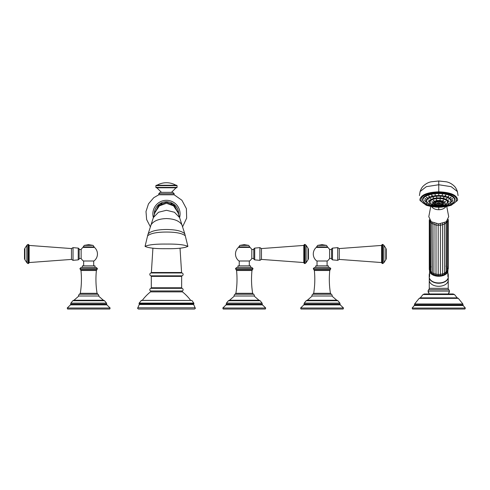 <?xml version="1.0" encoding="UTF-8"?>
<svg xmlns="http://www.w3.org/2000/svg" width="490" height="490" viewBox="0 0 490 490"><rect width="100%" height="100%" fill="white"/><g stroke="black" fill="none" stroke-linecap="round" stroke-linejoin="round"><path stroke-width="0.73" d="M71.467 248.565L73.028 247.634L73.028 260.343L71.467 259.418L71.467 248.565L29.167 245.429M29.167 262.775L29.167 245.208L28.389 244.43L28.389 263.553L29.167 262.775M24.5 258.843L24.5 249.134L24.935 248.228L24.935 259.755L24.5 258.843M79.147 259.106L79.147 248.877L78.235 248.112L78.235 259.872L79.147 259.106M79.147 249.502L81.132 249.502L81.132 258.475A8.771 8.771 0 0 0 83.41 260.999L93.951 260.999A8.771 8.771 0 0 0 94.49 247.419L82.865 247.419L94.49 247.419M81.132 249.52A8.771 8.771 0 0 1 82.865 247.419M93.706 265.862L93.706 260.999M83.649 265.862L83.649 260.999M94.993 267.418L94.993 265.862L82.369 265.862L82.369 267.418M79.925 268.587L81.095 267.418L96.267 267.418L97.43 268.679L79.925 268.679L97.43 268.587M78.859 296.009C78.271 295.648 78.461 295.066 79.429 294.251L97.933 294.251C98.9 295.066 99.09 295.648 98.502 296.009L78.859 296.009L73.99 300.229L88.678 300.229L73.99 300.229M98.502 296.009L103.372 300.229L88.678 300.229L103.494 300.223L104.554 300.725L72.808 300.725L73.868 300.223M88.678 309.037L109.748 309.037L110.134 308.014L67.222 308.014L67.608 309.037L88.678 309.037M303.776 245.429L261.476 248.565L261.476 259.418L259.914 260.343L254.708 259.872L253.796 259.106L253.796 248.877L254.708 248.112L254.708 259.872M303.776 253.992L303.776 262.775L304.553 263.553L304.553 244.43L303.776 245.208L303.776 253.992M308.443 253.992L308.443 258.843L308.008 259.755L308.008 248.228L308.443 249.134L308.443 253.992M251.811 249.52A8.771 8.771 0 0 0 250.078 247.419L238.452 247.419A8.771 8.771 0 0 0 238.998 260.999L249.539 260.999A8.771 8.771 0 0 0 251.811 258.463L251.811 249.502L253.796 249.502M239.236 265.862L239.236 260.999M249.294 265.862L249.294 260.999M250.58 267.418L250.58 265.862L237.956 265.862L237.956 267.418M235.512 268.587L236.682 267.418L251.854 267.418L253.018 268.679L235.512 268.679L253.018 268.587M234.447 296.009L229.571 300.229L258.959 300.229L254.09 296.009L234.447 296.009C233.853 295.648 234.042 295.066 235.01 294.251L235.88 293.308L252.65 293.308C251.425 285.737 251.199 278.142 251.97 270.511L236.56 270.511C237.338 278.142 237.111 285.737 235.88 293.308M223.195 309.037L265.335 309.037L265.721 308.014L222.809 308.014L223.195 309.037M178.103 212.991L174.367 205.341L166.471 202.248L158.576 205.341L154.84 212.991M187.897 246.384C184.454 244.724 177.313 243.953 166.471 244.081C155.63 243.953 148.495 244.724 145.052 246.384C148.495 248.05 155.63 248.822 166.471 248.693C177.313 248.822 184.454 248.05 187.897 246.384L184.73 233.601L179.585 217.578A13.616 13.616 0 0 0 166.471 200.306A13.616 13.616 0 0 0 153.358 217.578L158.497 212.256L166.471 210.284L174.452 212.256L179.585 217.578L177.95 212.458M158.791 194.787L158.791 193.721L174.152 193.721L174.152 194.787L158.791 194.787L153.731 197.715L148.488 203.84L145.996 211.508L146.639 219.551L150.32 226.729M190.659 300.358A47.646 47.646 0 0 0 182.47 291.881A0.582 0.582 0 0 1 182.5 290.95A1.476 1.476 0 0 0 182.066 288.328A0.582 0.582 90 0 1 181.649 287.765L181.649 276.391A0.582 0.582 90 0 1 182.066 275.827A1.476 1.476 0 0 0 182.004 272.979A0.582 0.582 90 0 1 181.576 272.501L180.026 248.173M181.576 272.501L151.373 272.501L152.917 248.173M151.373 272.501A0.582 0.582 -90 0 1 150.938 272.979A1.476 1.476 0 0 0 150.883 275.827L182.066 275.827M181.649 287.765L151.3 287.765L151.3 276.391A0.582 0.582 -90 0 0 150.883 275.827M151.3 287.765A0.582 0.582 -90 0 1 150.883 288.328A1.476 1.476 0 0 0 150.442 290.95A0.582 0.582 0 0 1 150.473 291.881A47.646 47.646 0 0 0 142.284 300.358M141.065 300.45L191.884 300.45L141.518 300.358L139.142 303.089L193.807 303.089L191.884 300.45M195.124 307.812L137.819 307.812C137.39 308.179 137.598 308.584 138.456 309.037L194.487 309.037C195.345 308.584 195.559 308.179 195.124 307.812L193.666 304.504L139.276 304.504L139.197 303.959L193.746 303.959L193.899 303.567L139.044 303.567L139.197 303.959M158.791 193.721L160.15 192.356L172.792 192.356L174.152 193.721M166.471 187.786L176.682 187.786L177.074 187.4L155.875 187.4L156.261 187.786L166.471 187.786M177.074 185.649L155.875 185.649L156.261 185.257L176.682 185.257L177.074 185.649L177.074 187.4M185.343 235.825C182.329 233.332 176.039 232.07 166.471 232.046C156.904 232.07 150.614 233.332 147.6 235.825L145.052 246.384M381.569 245.429L339.27 248.565L339.27 259.418L337.708 260.343L332.502 259.872L331.589 259.106L331.589 248.877L332.502 248.112L332.502 259.872M381.569 253.992L381.569 262.775L382.347 263.553L382.347 244.43L381.569 245.208L381.569 253.992M386.236 253.992L386.236 258.843L385.802 259.755L385.802 248.228L386.236 249.134L386.236 253.992M329.605 249.52A8.771 8.771 0 0 0 327.871 247.419L316.246 247.419A8.771 8.771 0 0 0 316.791 260.999L327.332 260.999A8.771 8.771 0 0 0 329.605 258.463L329.605 249.502L331.589 249.502M317.03 265.862L317.03 260.999M327.087 265.862L327.087 260.999M328.367 267.418L328.367 265.862L315.75 265.862L315.75 267.418M313.306 268.587L314.476 267.418L329.641 267.418L330.811 268.679L313.306 268.679L330.811 268.587M312.24 296.009L307.365 300.229L336.752 300.229L331.883 296.009L312.24 296.009C311.652 295.635 311.842 295.047 312.804 294.251L313.674 293.308L330.444 293.308C329.213 285.737 328.992 278.142 329.764 270.511L314.353 270.511C315.131 278.142 314.905 285.737 313.674 293.308M300.989 309.037L343.129 309.037L343.515 308.014L300.603 308.014L300.989 309.037M446.084 204.385L445.453 204.269L446.219 204.275M440.265 197.678L440.406 197.17L440.265 197.678M443.53 198.15L443.977 197.691L443.309 197.96M446.157 199.075L446.856 198.701L446.059 198.946M447.805 200.324L448.656 200.067L447.78 200.263M448.246 201.727L449.14 201.592L448.246 201.727M447.425 203.105L448.24 203.111L447.388 203.172M442.593 205.065L442.954 205.255L442.593 205.065M435.316 205.132L434.991 205.335L435.316 205.132M432.364 204.391L431.764 204.52L432.364 204.391M430.263 203.264L429.467 203.289L430.312 203.338M429.289 201.905L428.401 201.8L429.289 201.905M429.571 200.496L428.707 200.257L429.583 200.447M431.071 199.216L430.349 198.86L431.157 199.099M433.595 198.248L433.111 197.795L433.797 198.058M436.798 197.709L436.615 197.207L436.798 197.709M435.537 204.6L435.065 204.765M433.307 203.583L432.499 203.601L433.35 203.656M432.725 202.241L431.837 202.058L432.725 202.223M433.975 200.974L433.27 200.606L434.073 200.845M436.676 200.171L436.37 199.687L436.676 200.171M440.008 200.079L440.198 199.577L440.008 200.079M442.96 200.722L443.579 200.312L442.819 200.563M444.626 201.898L445.496 201.666L444.614 201.856M444.51 203.264L445.361 203.234L444.491 203.319M442.642 204.397L443.217 204.532M436.321 203.485A3.252 1.329 0 0 1 436.112 203.375A3.252 1.329 0 0 1 435.579 202.297M441.919 202.297A3.252 1.329 0 0 1 441.386 203.375A3.252 1.329 0 0 1 441.178 203.485M437.625 203.117L437.258 203.442A6.309 5.758 0 0 0 438.262 203.589L438.262 203.852A5.359 4.98 180 0 0 438.752 203.871A5.359 4.98 180 0 0 439.236 203.852L439.236 203.589A6.309 5.758 0 0 0 440.241 203.442L439.873 203.117M437.258 203.442A5.359 1.574 -46.8 0 1 437.258 203.044A6.309 5.758 0 0 0 438.262 203.191L438.262 202.633A5.359 1.838 180 0 0 438.752 202.639A5.359 1.838 180 0 0 439.236 202.633L439.236 203.191A6.309 5.758 0 0 0 440.241 203.044A5.359 1.574 46.8 0 1 440.241 203.442M439.236 203.191L439.236 203.589M438.262 203.191L438.262 203.589M440.008 199.81L440.198 199.308L440.008 199.81M442.899 200.422L443.579 200.043M444.626 201.629L445.496 201.396M444.51 202.995L445.361 202.964M432.499 203.332L433.307 203.313M431.837 201.788L432.725 201.972M433.975 200.704L433.27 200.337M436.676 199.902L436.37 199.418L436.676 199.902M429.467 203.013L430.263 202.995M428.401 201.531L429.289 201.635M428.707 199.987L429.571 200.226M430.349 198.591L431.071 198.946M433.111 197.525L433.724 197.917M436.798 197.439L436.615 196.937L436.798 197.439M438.752 194.506L438.752 195.02L438.752 194.506M432.082 205.181L431.635 205.353M429.32 204.318L428.689 204.428L429.454 204.422M427.207 203.185L426.429 203.228L427.262 203.27M425.871 201.874L425.008 201.825L425.89 201.917M425.418 200.465L424.524 200.318L425.418 200.465M425.871 199.056L425.008 198.818L425.89 199.007M427.207 197.739L426.429 197.415L427.262 197.642M429.32 196.613L428.689 196.208L429.454 196.459M432.082 195.749L431.635 195.29L432.309 195.553M435.298 195.204L435.065 194.708L435.298 195.204M442.201 195.204L442.433 194.708L442.201 195.204M445.416 195.749L445.863 195.29L445.19 195.553M448.179 196.613L448.809 196.208L448.044 196.459M450.298 197.739L451.07 197.415L450.237 197.642M451.627 199.056L452.491 198.818L451.609 199.007M452.08 200.465L452.974 200.318L452.08 200.465M451.627 201.874L452.491 201.825L451.609 201.917M450.298 203.185L451.07 203.228L450.237 203.27M448.179 204.318L448.809 204.428L448.044 204.422M445.416 205.181L445.863 205.353M438.752 194.744L438.752 194.236L438.752 194.744M442.201 194.934L442.433 194.438L442.201 194.934M445.263 195.412L445.863 195.014M448.13 196.319L448.809 195.939M450.298 197.47L451.07 197.145M451.627 198.787L452.491 198.548M452.08 200.196L452.974 200.049M451.627 201.604L452.491 201.555M450.298 202.915L451.07 202.958M438.752 192.362A17.726 7.24 180 0 0 421.02 199.608A17.726 7.24 180 0 0 438.752 206.847A17.726 7.24 0 0 0 456.478 199.608A17.726 7.24 0 0 0 438.752 192.362M421.02 199.559A17.726 7.24 0 0 1 421.02 199.516A17.726 7.24 0 0 1 438.752 192.276A17.726 7.24 0 0 1 456.478 199.516A17.726 7.24 0 0 1 456.478 199.559M457.397 191.553L451.186 186.678L438.752 184.748L438.752 191.811C450.206 192.27 456.496 194.836 457.611 199.516L457.47 200.471L451.204 205.304L445.545 206.707L438.752 207.221L441.355 207.148M438.752 191.811C427.292 192.27 421.002 194.836 419.887 199.516L420.028 200.471L426.294 205.304L431.953 206.707L438.752 207.221L436.143 207.148M420.102 191.553L426.312 186.678L438.752 184.748L438.752 180.975L431.077 181.821L438.752 181.006L446.421 181.821L438.752 180.963M431.678 206.664L432.223 207.362C433.766 208.881 435.941 209.665 438.752 209.72L438.752 207.221M438.752 209.72C441.557 209.665 443.732 208.881 445.275 207.362L445.82 206.664M430.741 206.492L428.799 216.696L431.249 221.75L438.752 223.918L446.249 221.75L448.699 216.696L446.757 206.492M429.975 221.008L430.814 222.368L430.906 221.486L430.759 271.772L430.992 273.046L431.806 273.665L432.29 273.745L432.143 223.569L432.143 272.722L433.895 273.641L434.018 223.152M430.759 222.613L432.143 223.544L432.278 222.393M431.806 273.665A9.139 5.874 180 0 0 432.382 274.057L436.008 275.264L436.027 223.679M436.008 275.264L438.195 275.527L438.195 223.906M438.195 275.527L440.412 275.441L440.4 223.832M440.412 275.441L442.256 275.27L442.605 273.996L442.501 223.446M442.525 275L444.246 274.541L444.522 273.212L444.393 222.797M432.149 223.458L435.953 225.1L440.449 225.284L444.522 224.046L446.078 222.981L445.955 221.952M446.99 271.938L447.756 270.848M429.608 273.175A9.531 6.125 0 0 0 429.222 274.908L429.222 276.844C428.732 284.96 448.767 284.96 448.277 276.844L448.277 274.908A9.531 6.125 0 0 1 447.891 276.642L447.891 270.97M429.608 270.823L429.608 271.87L429.608 270.823L430.165 271.258M430.012 271.564L430.986 272.587M444.896 274.192A9.139 5.874 180 0 1 444.246 274.541L447.082 272.256M447.541 269.126L447.738 267.993M446.99 267.748L447.174 266.585M445.918 266.493L446.078 265.304M430.986 267.099L430.814 265.923M430.165 268.428L429.975 267.277M429.222 274.908A9.531 6.125 0 0 0 429.608 276.642L429.608 271.87A9.531 6.125 180 0 0 438.752 276.268A9.531 6.125 180 0 0 447.891 271.87M433.999 274.651L433.895 273.641L438.183 274.535L442.605 273.996L444.522 273.212L447.174 270.872M448.277 274.908A9.531 6.125 0 0 0 447.891 273.175M429.307 277.701A9.482 6.094 0 0 0 438.752 283.238A9.482 6.094 0 0 0 448.191 277.701M449.397 291.764L449.005 292.12A0.974 0.907 -135 0 1 448.76 292.806L448.473 293.963L449.11 292.45A0.974 0.974 45 0 0 449.397 291.764L449.397 291.103A1.948 1.948 0 0 0 448.816 289.713A1.948 1.948 0 0 1 448.228 288.328L448.228 277.481M429.118 293.4L428.101 291.103A1.948 1.948 0 0 1 428.683 289.713A1.948 1.948 0 0 0 429.271 288.328L429.271 277.481M454.481 294.539L423.017 294.539L424.395 293.963L453.103 293.963L454.481 294.539L457.188 297.853L420.236 297.853L457.262 297.853L458.315 298.361L419.183 298.361L420.236 297.853M412.151 308.063L412.58 309.037L464.918 309.037L465.347 308.063L412.151 308.063L414.32 305.521L414.644 303.959L462.854 303.959L458.315 298.361M449.005 292.12L448.381 293.963M429.026 293.963L429.026 293.492L429.026 293.963M428.101 291.764A0.974 0.974 -45 0 0 428.389 292.45L428.738 292.806A0.974 0.907 -45 0 1 428.493 292.12M426.429 202.958L427.207 202.915M425.008 201.555L425.871 201.604M424.524 200.049L425.418 200.196M425.008 198.548L425.871 198.787M426.429 197.145L427.207 197.47M428.689 195.939L429.369 196.319M431.635 195.014L432.235 195.412M435.298 194.934L435.065 194.438L435.298 194.934M440.265 197.403L440.406 196.9L440.265 197.403M443.383 197.819L443.977 197.421M446.145 198.799L446.856 198.432M447.805 200.049L448.656 199.798M448.246 201.457L449.14 201.335M447.425 202.829L448.24 202.836M24.935 248.228L26.834 245.3L26.834 262.677L27.967 263.553L27.967 244.43L28.389 244.43M79.925 268.679L80.452 269.653L96.904 269.653L96.389 270.511C95.611 278.142 95.838 285.737 97.063 293.308L80.293 293.308C81.524 285.737 81.75 278.142 80.972 270.511L96.389 270.511M106.679 304.1L70.683 304.1L70.499 304.872L106.857 304.872L106.495 303.126L70.866 303.126L72.808 300.725M93.737 247.37L94.123 246.985L83.233 246.985L83.625 247.37M94.123 246.985L83.233 246.85L84.286 245.38L88.678 244.651L93.069 245.38L84.286 245.38M261.476 248.565L259.914 247.634L259.914 260.343M304.982 263.553L306.109 262.677L306.109 245.3L304.982 244.43L304.982 263.553L304.553 263.553M238.452 247.419L250.078 247.419M236.56 270.511L236.039 269.653L252.491 269.653L253.018 268.679M254.09 296.009C254.678 295.648 254.488 295.066 253.52 294.251L235.01 294.251M244.265 300.725L260.135 300.725L259.081 300.223L229.455 300.223L228.395 300.725L244.265 300.725M260.135 300.725L262.083 303.126L226.454 303.126L228.395 300.725M226.264 304.1L226.086 304.872L262.444 304.872L262.266 304.1L226.264 304.1L226.454 303.126M249.324 247.37L249.71 246.985L238.82 246.985L239.212 247.37M249.71 246.985L238.82 246.85L239.873 245.38L244.265 244.651L248.657 245.38L239.873 245.38M184.755 233.755C181.833 231.017 175.739 229.596 166.471 229.485C157.204 229.596 151.11 231.017 148.194 233.755L154.969 212.55L159.366 205.88L166.471 203.27L173.583 205.88L177.974 212.55M154.969 212.556L159.146 205.206L166.471 202.248L173.803 205.206L177.98 212.556M154.883 212.856L158.882 205.31L166.471 202.248L174.06 205.31L178.06 212.856M178.605 214.614A12.158 12.158 0 0 0 166.471 201.764A12.158 12.158 0 0 0 154.338 214.614M182.004 272.979L150.938 272.979M151.3 276.391L181.649 276.391M182.066 288.328L150.883 288.328M182.5 290.95L150.442 290.95M182.47 291.881L150.473 291.881M150.938 225.008C153.407 220.984 158.589 218.834 166.471 218.565C174.36 218.834 179.536 220.984 182.004 225.008M339.27 248.565L337.708 247.634L337.708 260.343M382.776 263.553L383.903 262.677L383.903 245.3L382.776 244.43L382.776 263.553L382.347 263.553M316.246 247.419L327.871 247.419M314.353 270.511L313.833 269.653L330.285 269.653L330.811 268.679M331.883 296.009C332.471 295.66 332.281 295.072 331.313 294.251L312.804 294.251M322.059 300.725L337.929 300.725L336.875 300.223L307.248 300.223L306.189 300.725L322.059 300.725M337.929 300.725L339.876 303.126L304.247 303.126L306.189 300.725M304.057 304.1L303.88 304.872L340.238 304.872L340.06 304.1L304.057 304.1L304.247 303.126M327.118 247.37L327.504 246.985L316.613 246.985L317.005 247.37M327.504 246.985L316.613 246.85L317.667 245.38L322.059 244.651L326.45 245.38L317.667 245.38M450.028 202.878A12.25 5.004 180 0 0 451.002 200.918C450.237 204.079 446.151 205.782 438.752 206.045A12.091 4.943 180 0 0 450.843 201.096A12.091 4.943 180 0 0 438.752 196.159A12.091 4.943 180 0 0 426.655 201.096A12.091 4.943 180 0 0 438.752 206.039C431.347 205.782 427.262 204.079 426.496 200.918A12.25 5.004 180 0 0 427.47 202.878M430 202.468A9.01 3.681 0 0 1 438.752 197.911A9.01 3.681 0 0 1 447.499 202.468M451.002 200.784L451.002 200.918A12.25 5.004 180 0 0 438.752 195.914A12.25 5.004 180 0 0 426.496 200.918L426.496 200.784A12.25 5.004 0 0 1 438.752 195.78A12.25 5.004 0 0 1 451.002 200.784A12.25 5.004 0 0 1 451.002 200.851M429.902 201.837A8.851 3.614 0 0 1 429.902 201.77A8.851 3.614 0 0 1 438.752 198.15A8.851 3.614 0 0 1 447.597 201.77A8.851 3.614 0 0 1 447.597 201.837M446.874 203.332A8.851 3.614 180 0 0 447.597 201.905A8.851 3.614 180 0 0 438.752 198.285A8.851 3.614 180 0 0 429.902 201.905A8.851 3.614 180 0 0 430.624 203.332M438.752 198.53A8.685 3.553 180 0 0 430.061 202.076A8.685 3.553 180 0 0 438.752 205.629A8.685 3.553 180 0 0 447.437 202.076A8.685 3.553 180 0 0 438.752 198.53M433.632 203.209A5.317 2.168 0 0 1 438.752 200.447A5.317 2.168 0 0 1 443.866 203.209M433.601 202.86A5.151 2.107 0 0 1 433.595 202.793A5.151 2.107 0 0 1 438.752 200.692A5.151 2.107 0 0 1 443.903 202.793A5.151 2.107 0 0 1 443.903 202.86M443.45 203.797A5.151 2.107 180 0 0 443.903 202.927A5.151 2.107 180 0 0 438.752 200.827A5.151 2.107 180 0 0 433.595 202.927A5.151 2.107 180 0 0 434.054 203.797M443.903 202.793L443.903 202.927C443.579 204.312 441.864 205.053 438.752 205.151A4.992 2.04 180 0 0 443.744 203.105A4.992 2.04 180 0 0 438.752 201.065A4.992 2.04 180 0 0 433.754 203.105A4.992 2.04 180 0 0 438.752 205.145C434.655 204.495 432.933 203.76 433.595 202.927L433.595 202.793M438.752 204.912A4.049 1.654 180 0 0 442.795 203.258A4.049 1.654 180 0 0 438.752 201.604A4.049 1.654 180 0 0 434.704 203.258A4.049 1.654 180 0 0 438.752 204.912M442.268 202.542L438.752 201.635A3.871 1.58 180 0 0 435.23 202.542A3.871 1.58 180 0 0 438.752 204.783A3.871 1.58 180 0 0 442.268 202.542A3.871 1.58 180 0 0 438.752 201.623L435.23 202.542M435.641 202.26A3.228 1.317 180 0 0 436.633 203.613L438.752 203.975L440.865 203.613A3.228 1.317 180 0 0 441.858 202.26M426.655 201.757A12.415 5.072 0 0 1 438.752 195.541A12.415 5.072 0 0 1 450.843 201.757M438.752 193.562A15.882 6.486 180 0 0 422.864 200.055A15.882 6.486 180 0 0 438.752 206.541A15.882 6.486 180 0 0 454.634 200.055A15.882 6.486 180 0 0 438.752 193.562M453.544 202.413A16.047 6.554 180 0 0 454.793 199.877A16.047 6.554 180 0 0 438.752 193.323A16.047 6.554 180 0 0 422.705 199.877A16.047 6.554 180 0 0 423.954 202.413M422.705 199.828A16.047 6.554 0 0 1 422.705 199.785A16.047 6.554 0 0 1 438.752 193.225A16.047 6.554 0 0 1 454.793 199.785A16.047 6.554 0 0 1 454.793 199.828M423.133 201.427A16.237 6.633 0 0 1 438.752 192.974A16.237 6.633 0 0 1 454.365 201.427M457.611 199.516L457.47 200.471M419.887 199.516L420.028 200.471M442.262 207.086L435.236 207.086M447.958 220.151L448.277 219.471M429.326 219.667L429.822 220.941M445.992 222.111L446.09 223.109L447.174 221.707M447.26 221.676L448.025 220.849L447.934 220.053M447.278 270.835L448.025 270.014L447.744 271.374M430.93 272.887A9.139 5.874 180 0 1 430.545 272.434M434.214 274.945A9.139 5.874 180 0 1 433.503 274.651M436.327 275.509A9.139 5.874 180 0 1 435.524 275.343M438.599 275.717A9.139 5.874 180 0 1 437.754 275.686M440.877 275.558A9.139 5.874 180 0 1 440.045 275.662M443.021 275.037A9.139 5.874 180 0 1 442.256 275.27M446.384 273.071A9.139 5.874 180 0 1 445.888 273.512L446.078 272.146M447.395 271.754A9.139 5.874 180 0 1 447.162 272.14M448.025 269.255L447.891 270.339M429.283 220.212L429.283 269.371L429.785 270.082M429.975 270.174L430.759 271.772M430.814 271.534L432.143 272.71L432.321 273.922M448.277 276.844A9.531 6.125 180 0 1 438.752 282.969A9.531 6.125 180 0 1 429.222 276.844M429.271 280.2A9.482 6.094 0 0 0 438.752 286.295A9.482 6.094 0 0 0 448.228 280.2M448.816 289.713L428.683 289.713M448.228 288.328L429.271 288.328M449.397 291.103L428.101 291.103M414.32 305.521L463.179 305.521L463.038 304.829L414.46 304.829M429.118 293.963L429.026 293.492M71.467 259.418L29.167 262.548M27.967 263.553L28.389 263.553M26.834 262.677L24.935 259.755M26.834 245.3L27.967 244.43M73.028 260.343L78.235 259.872M73.028 247.634L78.235 248.112M79.147 258.475L81.132 258.475M80.452 269.653L80.972 270.511M79.429 294.251L80.293 293.308M97.933 294.251L97.063 293.308M96.904 269.653L97.43 268.679M106.495 303.126L104.554 300.725M70.683 304.1L70.866 303.126M106.857 304.872L110.134 308.014M70.499 304.872L67.222 308.014M94.123 246.85L93.069 245.38M261.476 259.418L303.776 262.548M306.109 262.677L308.008 259.755M306.109 245.3L308.008 248.228M304.982 244.43L304.553 244.43M259.914 247.634L254.708 248.112M253.796 258.475L251.811 258.475M252.491 269.653L251.97 270.511M253.52 294.251L252.65 293.308M236.039 269.653L235.512 268.679M262.266 304.1L262.083 303.126M226.086 304.872L222.809 308.014M262.444 304.872L265.721 308.014M249.71 246.85L248.657 245.38M177.882 212.09L177.705 211.221M172.082 203.822L171.016 203.301M161.927 203.301L160.867 203.822M155.238 211.221L155.067 212.09M174.152 194.787L181.913 200.263L186.396 208.636L186.653 218.13L182.623 226.729M193.807 303.089L193.899 303.567M139.142 303.089L139.044 303.567M193.666 304.504L193.746 303.959M137.819 307.812L139.276 304.504M171.439 192.356L176.1 187.786M161.504 192.356L156.843 187.786M155.875 185.649L155.875 187.4M176.002 185.257C173.043 183.591 169.871 182.746 166.471 182.733C163.078 182.746 159.899 183.591 156.941 185.257M147.619 235.696L148.213 233.601M339.27 259.418L381.569 262.548M383.903 262.677L385.802 259.755M383.903 245.3L385.802 248.228M382.776 244.43L382.347 244.43M337.708 247.634L332.502 248.112M331.589 258.475L329.605 258.475M330.285 269.653L329.764 270.511M331.313 294.251L330.444 293.308M313.833 269.653L313.306 268.679M340.06 304.1L339.876 303.126M303.88 304.872L300.603 308.014M340.238 304.872L343.515 308.014M327.504 246.85L326.45 245.38M447.597 201.77L447.597 201.905C446.219 205.561 442.893 205.102 438.752 205.635C432.376 204.863 429.424 203.62 429.902 201.905L429.902 201.77M436.112 203.375L436.633 203.613M441.386 203.375L440.865 203.613M454.793 199.785L454.793 199.877C453.801 203.975 448.448 206.198 438.752 206.547C429.05 206.198 423.703 203.975 422.705 199.877L422.705 199.785M446.421 181.821C449.226 182.384 451.841 183.811 454.261 186.114C455.369 187.094 456.411 188.883 457.378 191.48L458.083 195.62M431.077 181.821C428.272 182.384 425.657 183.811 423.238 186.114C422.129 187.094 421.088 188.883 420.12 191.48L419.416 195.62M430.055 271.968L429.908 220.512M447.027 272.526L447.143 220.996M448.025 220.849L448.025 270.014M448.277 219.563L448.277 268.728M429.283 269.371L429.608 270.835M446.09 223.109L446.09 272.275M423.017 294.539L420.31 297.853M419.183 298.361L414.644 303.959M463.038 304.829L462.854 303.959M463.179 305.521L465.347 308.063"/></g></svg>
